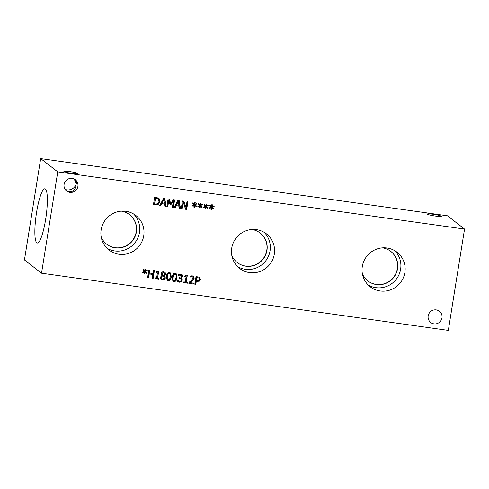 <?xml version="1.0" encoding="UTF-8"?>
<svg xmlns="http://www.w3.org/2000/svg" width="489" height="489" viewBox="0 0 489 489"><rect width="100%" height="100%" fill="white"/><g stroke="black" fill="none" stroke-linecap="round" stroke-linejoin="round"><path stroke-width="0.73" d="M199.06 278.149L196.633 277.336L196.413 280.613L198.803 280.478L199.42 279.396L199.06 278.149L196.633 277.336M196.902 277.544L196.413 280.613M199.567 277.306L200.215 279.305L199.274 280.924L196.003 281.279L195.545 284.152L194.824 284.048M199.708 277.404L200.484 279.512L199.543 281.132L196.272 281.487L195.814 284.36L194.799 284.219L196.034 276.517L199.604 277.336M187.446 283.186L183.723 282.66L183.852 281.872L185.233 282.067L186.064 276.908L184.677 276.713L184.793 276.004L186.541 275.154L187.33 275.264L186.217 282.208L187.574 282.397L187.446 283.186L183.754 282.489M187.281 282.355L187.177 282.972M186.217 282.208L187.036 275.228M186.064 276.908L184.701 276.542M163.65 272.562L162.201 273.534L162.482 274.549L161.932 273.327L163.381 272.355L164.347 272.831L163.381 272.355M162.751 274.757L163.748 275.393L164.756 273.956L164.347 272.831M163.43 276.254L162.287 275.539L161.15 277.061L161.951 278.816L162.623 279.085L164.28 277.831L163.595 276.383L162.287 275.539M162.556 275.747L161.419 277.269L161.951 278.816M164.542 275.943L165.349 277.88C165.001 279.298 164.047 279.952 162.489 279.855L160.765 278.932L160.374 277.202L161.981 275.399L161.156 273.51C161.456 272.269 162.33 271.701 163.778 271.805L165.062 272.3L165.759 274.084L164.304 275.772L164.035 275.558L165.08 277.673C164.732 279.085 163.778 279.745 162.22 279.647L161.015 279.213M164.921 272.202L165.49 273.877L164.041 275.527M161.15 279.317L160.765 278.932M153.155 278.363L152.14 278.223L152.739 274.451L149.231 273.956L148.625 277.728L147.611 277.581L148.845 269.879L149.86 270.026L149.371 273.045L152.886 273.54L153.369 270.521L154.383 270.661L153.155 278.363L152.165 278.052M154.09 270.619L152.886 278.155M149.371 273.045L149.561 269.983M148.625 277.728L147.635 277.416M149.231 273.956L148.962 273.748L148.356 277.52M152.739 274.451L148.962 273.748M147.006 272.807L146.584 273.327L145.086 271.97L144.823 273.858L144.182 273.773L144.512 271.89L142.666 272.783L142.415 272.171L144.402 271.352L142.757 270.026L143.191 269.506L144.683 270.875L144.946 268.981L145.588 269.072L145.245 270.955L147.103 270.062L147.348 270.68L145.367 271.487L147.006 272.807L146.333 273.1M145.367 271.487L146.737 272.599M147.348 270.68L145.099 271.279M146.951 270.142L147.079 270.472M145.245 270.955L145.288 269.029M144.683 270.875L143.173 269.531M144.512 271.89L142.55 272.501M144.823 273.858L144.206 273.602M145.086 271.97L144.817 271.762L144.555 273.651M158.809 279.158L155.08 278.632L155.209 277.85L156.596 278.039L157.421 272.88L156.034 272.685L156.15 271.982L157.898 271.126L158.687 271.242L157.58 278.18L158.931 278.369L158.809 279.158L155.111 278.467M158.638 278.327L158.54 278.95M157.58 278.18L158.393 271.199M157.421 272.88L156.064 272.52M170.27 276.829L170.368 274.439L169.952 273.706L169.377 273.485L168.106 274.133L167.464 276.444L167.354 278.803L167.776 279.567L168.363 279.794L169.622 279.14L170.27 276.829M169.952 273.706L169.108 273.272L167.837 273.926L167.085 278.589L167.776 279.567M170.447 272.954L171.04 276.768C170.618 279.488 169.591 280.71 167.959 280.435L167.006 280.105M169.512 272.63L170.588 273.051L171.309 276.976C170.887 279.696 169.86 280.924 168.228 280.649L167.134 280.215L166.425 276.297C166.841 273.565 167.874 272.342 169.512 272.63M175.997 277.636L176.095 275.246L175.679 274.512L175.105 274.286L173.833 274.94L173.192 277.251L173.082 279.604L173.503 280.368L174.09 280.594L175.349 279.946L175.997 277.636M175.679 274.512L174.836 274.078L173.564 274.732L172.813 279.396L173.503 280.368M176.181 273.761L176.767 277.575C176.346 280.295 175.319 281.517 173.687 281.242L172.733 280.912M175.239 273.43L176.315 273.858L177.036 277.783C176.615 280.503 175.588 281.725 173.956 281.45L172.862 281.022L172.152 277.104C172.574 274.372 173.601 273.149 175.239 273.43M180.575 275.087L181.462 275.454L179.17 274.971L178.344 275.295M179.439 275.179L178.552 275.496L178.729 274.402L180.796 274.207L182.336 274.873L182.788 276.389L181.101 277.911L182.036 278.632L182.342 280.13L181.388 281.768L179.396 282.214L177.385 281.45L177.562 280.356L179.475 281.316L180.698 281.047L181.315 279.91L181.034 278.724L179.494 278.229L179.628 277.373L181.731 276.346L181.462 275.454M180.765 278.516L179.518 278.064M181.034 278.724L180.667 278.437M181.737 278.333L182.073 279.922L181.119 281.56L179.127 282.006L177.116 281.242M182.165 274.726L182.519 276.181L180.832 277.703M180.307 274.879L179.17 274.971M193.558 284.042L188.852 283.382L189.029 282.287L191.168 280.692L193.118 278.162L192.892 277.141L192.012 276.695L190.025 277.098L190.197 276.004L192.226 275.814L193.485 276.297L194.164 278.247L193.522 279.739L189.952 282.624L193.705 283.149L193.558 284.042L188.882 283.21M193.406 283.107L193.289 283.834M189.952 282.624L189.683 282.416L192.024 280.698L192.293 280.906M193.522 279.739L193.253 279.525L192.024 280.698M193.344 276.199L193.895 278.039L193.253 279.525M190.887 276.786L189.811 276.896M192.623 276.933L190.618 276.578M192.892 277.141L192.458 276.768M41.528 273.21L448.321 330.393L464.55 229.06L57.757 171.877L41.528 273.21L24.45 259.94L40.679 158.607L57.757 171.877M206.456 206.425L208.094 207.746L207.672 208.271L206.175 206.908L205.912 208.803L205.264 208.711L205.6 206.829L203.754 207.727L203.503 207.11L205.49 206.291L203.846 204.97L204.28 204.451L205.765 205.814L206.034 203.925L206.676 204.011L206.334 205.893L208.192 205.007L208.436 205.618L206.187 206.217L207.825 207.538L207.415 208.039M194.995 204.818L196.639 206.138L196.211 206.658L194.72 205.301L194.451 207.189L193.809 207.098L194.145 205.221L192.299 206.113L192.049 205.496L194.035 204.683L192.391 203.357L192.825 202.837L194.31 204.2L194.573 202.312L195.221 202.403L194.873 204.28L196.737 203.393L196.981 204.011L194.726 204.61L196.37 205.93L195.961 206.431M174.616 199.86L173.381 207.556L172.366 207.415L173.43 200.783L170.716 205.013L170.093 204.928L168.846 200.135L167.782 206.774L166.835 206.639L168.069 198.937L169.457 199.133L170.673 203.687L173.204 199.659L174.616 199.86M160.74 205.783L159.714 205.637L163.522 198.302L164.775 198.473L166.113 206.535L165.044 206.389L164.695 204.139L161.78 203.73L160.74 205.783L159.799 205.478M158.876 198.167L160.056 201.755L157.978 204.763L153.418 204.75L154.652 197.055L159.029 198.289L159.787 201.547L157.709 204.555L153.442 204.585M175.129 207.807L174.102 207.66L177.91 200.319L179.163 200.496L180.502 208.558L179.432 208.412L179.084 206.156L176.168 205.747L175.129 207.807L174.188 207.501M187.923 201.731L186.688 209.426L185.551 209.268L183.234 202.153L182.171 208.797L181.223 208.662L182.458 200.961L183.901 201.162L185.997 207.691L186.975 201.596L187.923 201.731M200.728 205.618L202.367 206.945L201.945 207.464L200.447 206.107L200.178 207.996L199.536 207.904L199.873 206.022L198.027 206.92L197.776 206.303L199.763 205.484L198.118 204.164L198.552 203.644L200.038 205.007L200.307 203.118L200.948 203.21L200.6 205.087L202.464 204.2L202.709 204.818L200.459 205.411L202.098 206.737L201.688 207.232M212.183 207.232L213.821 208.552L213.4 209.072L211.902 207.715L211.639 209.604L210.997 209.512L211.327 207.636L209.481 208.528L209.231 207.917L211.217 207.098L209.573 205.771L210.007 205.252L211.499 206.621L211.761 204.726L212.403 204.818L212.061 206.7L213.919 205.808L214.164 206.425L211.914 207.024L213.552 208.345L213.149 208.846M441.989 317.856A7.097 6.938 -52.1 0 1 430.723 322.489A7.097 6.938 -52.1 0 1 428.168 315.912A7.097 6.938 -52.1 0 1 439.434 311.279A7.097 6.938 -52.1 0 1 441.989 317.856M77.91 186.358A7.097 6.938 -52.1 0 1 66.645 190.991A7.097 6.938 -52.1 0 1 64.09 184.414A7.097 6.938 -52.1 0 1 75.355 179.781A7.097 6.938 -52.1 0 1 77.91 186.358M274.311 254.127A21.871 21.388 -52.1 0 1 239.598 268.4A21.871 21.388 -52.1 0 1 231.725 248.137A21.871 21.388 -52.1 0 1 266.438 233.864A21.871 21.388 -52.1 0 1 274.311 254.127M143.735 235.771A21.871 21.388 -52.1 0 1 109.023 250.05A21.871 21.388 -52.1 0 1 101.15 229.787A21.871 21.388 -52.1 0 1 135.863 215.508A21.871 21.388 -52.1 0 1 143.735 235.771M404.886 272.477A21.871 21.388 -52.1 0 1 370.173 286.756A21.871 21.388 -52.1 0 1 362.3 266.493A21.871 21.388 -52.1 0 1 397.013 252.22A21.871 21.388 -52.1 0 1 404.886 272.477M208.436 205.618L206.187 206.217M208.039 205.08L208.167 205.411M206.334 205.893L206.376 203.974M205.765 205.814L204.261 204.469M205.6 206.829L203.638 207.44M205.912 208.803L205.294 208.54M206.175 206.908L205.906 206.7L205.643 208.589M196.981 204.011L194.726 204.61M196.578 203.467L196.712 203.803M194.873 204.28L194.922 202.36M194.31 204.2L192.807 202.862M194.145 205.221L192.183 205.832M194.451 207.189L193.84 206.933M194.72 205.301L194.451 205.093L194.182 206.981M174.316 199.818L173.112 207.348L172.391 207.25M170.673 203.687L169.231 199.102M167.782 206.774L166.865 206.474M168.846 200.135L167.513 206.566M170.716 205.013L170.05 204.75M173.43 200.783L173.161 200.576L170.447 204.805M163.956 199.433L162.201 202.892L161.932 202.684L163.687 199.225L164.555 203.222L162.201 202.892M161.78 203.73L161.511 203.516L160.471 205.576M164.695 204.139L161.511 203.516M166.113 206.535L165.013 206.211M164.53 198.442L165.844 206.327M158.24 198.937L155.257 197.874L154.573 204.011L157.537 203.901L158.998 201.596L158.24 198.937L155.257 197.874M155.526 198.082L154.573 204.011M178.344 201.456L176.59 204.915L176.321 204.708L178.075 201.248L178.943 205.246L176.59 204.915M176.168 205.747L175.899 205.539L174.86 207.599M179.084 206.156L175.899 205.539M180.502 208.558L179.402 208.235M178.919 200.466L180.233 208.351M187.623 201.688L186.419 209.219L185.49 209.09M185.997 207.691L183.687 201.132M182.171 208.797L181.254 208.491M183.234 202.153L181.902 208.583M202.709 204.818L200.459 205.411M202.305 204.274L202.44 204.604M200.6 205.087L200.649 203.167M200.038 205.007L198.534 203.662M199.873 206.022L197.911 206.639M200.178 207.996L199.567 207.739M200.447 206.107L200.178 205.893L199.909 207.788M214.164 206.425L211.914 207.024M213.766 205.887L213.895 206.217M212.061 206.7L212.104 204.775M211.499 206.621L209.989 205.276M211.327 207.636L209.365 208.247M211.639 209.604L211.022 209.347M211.902 207.715L211.633 207.507L211.37 209.396M427.417 214.188A7.097 0.727 -170.9 0 1 427.319 214.041A7.097 0.727 -170.9 0 1 434.44 214.445A7.097 0.727 -170.9 0 1 441.335 216.285A7.097 0.727 -170.9 0 1 434.862 215.979A7.097 0.727 -170.9 0 1 427.417 214.188M65.288 189.579C70.098 190.661 73.668 189.09 75.991 184.866L75.881 186.297C74.297 191.529 71.082 192.978 66.229 190.643M63.992 171.535A7.097 0.727 -170.9 0 1 63.894 171.382A7.097 0.727 -170.9 0 1 71.021 171.786A7.097 0.727 -170.9 0 1 77.91 173.626A7.097 0.727 -170.9 0 1 71.437 173.326A7.097 0.727 -170.9 0 1 63.992 171.535M74.866 179.432C76.052 180.612 76.528 182.049 76.29 183.736L75.991 184.866C75.942 182.642 75.22 180.649 73.833 178.888M237.196 262.514A18.692 18.276 127.9 0 0 266.78 250.24A18.692 18.276 127.9 0 0 260.136 232.99M237.575 266.609A21.871 21.388 127.9 0 0 270.05 250.814A21.871 21.388 127.9 0 0 264.201 232.342M231.792 255.447A18.692 18.276 127.9 0 0 237.281 262.581A18.692 18.276 127.9 0 0 263.186 259.036A18.692 18.276 127.9 0 0 260.227 233.057A18.692 18.276 127.9 0 0 251.957 229.5M106.62 244.158A18.692 18.276 127.9 0 0 136.199 231.884A18.692 18.276 127.9 0 0 129.561 214.634M106.999 248.253A21.871 21.388 127.9 0 0 139.475 232.458A21.871 21.388 127.9 0 0 133.625 213.993M101.217 237.092A18.692 18.276 127.9 0 0 106.706 244.225A18.692 18.276 127.9 0 0 132.611 240.686A18.692 18.276 127.9 0 0 129.652 214.708A18.692 18.276 127.9 0 0 121.382 211.144M367.771 280.863A18.692 18.276 127.9 0 0 397.355 268.595A18.692 18.276 127.9 0 0 390.711 251.346M368.15 284.965A21.871 21.388 127.9 0 0 400.625 269.17A21.871 21.388 127.9 0 0 394.776 250.698M362.367 273.797A18.692 18.276 127.9 0 0 367.862 280.937A18.692 18.276 127.9 0 0 393.761 277.391A18.692 18.276 127.9 0 0 390.803 251.413A18.692 18.276 127.9 0 0 382.532 247.85M36.797 242.801A27.384 5.006 98 0 1 36.351 213.797A27.384 5.006 98 0 1 44.915 188.797A27.384 5.006 98 0 1 45.41 189.017A27.384 5.006 98 0 1 45.856 218.021A27.384 5.006 98 0 1 37.292 243.027A27.384 5.006 98 0 1 36.797 242.801M464.55 229.06L447.472 215.79L40.679 158.607"/></g></svg>
